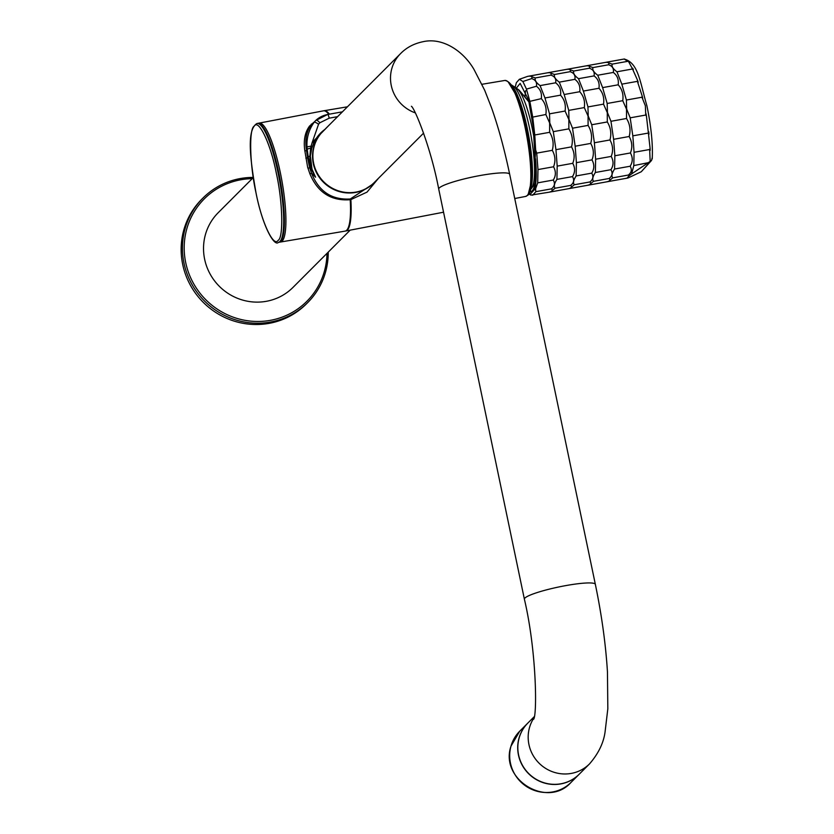 <?xml version="1.0" encoding="UTF-8"?>
<svg xmlns="http://www.w3.org/2000/svg" width="834" height="834" viewBox="0 0 834 834"><rect width="100%" height="100%" fill="white"/><g stroke="black" fill="none" stroke-linecap="round" stroke-linejoin="round"><path stroke-width="1.25" d="M378.459 178.32L367.033 192.112L350.864 199.607A30.201 15.064 176.6 0 1 350.53 199.67L350.217 199.722C331.14 201.15 317.691 192.508 309.883 173.795L307.642 167.217L304.869 150.954C303.336 140.654 304.9 132.345 309.57 126.038L314.189 122.014M324.77 129.499A36.665 35.57 45 0 0 313.793 142.875L311.739 148.296L310.384 156.073L312.01 169.208L315.586 177.194L311.874 169.292A4.535 1.314 155.5 0 0 311.551 169.855L315.586 177.194L311.52 173.191C318.828 191.497 331.755 200.097 350.301 198.982L374.445 183.042M312.01 169.208L311.874 169.292C310.967 168.009 310.29 163.641 309.841 156.177L310.655 148.129A4.535 1.011 172 0 0 307.246 149.411L307.006 147.107A4.535 0.74 -3.7 0 1 311.051 146.242L312.197 142.458L328.95 125.319M311.739 148.296L310.655 148.129L311.051 146.242L312.312 146.523M316.055 120.179A24.165 23.446 -135 0 1 327.481 114.56A4.535 0.907 79.8 0 1 327.595 114.487L315.565 120.649A15.106 14.647 -135 0 1 316.034 120.19A4.535 1.095 47.6 0 1 316.044 120.19A4.535 1.095 47.6 0 1 319.87 122.754L318.557 124.224A4.535 1.084 -143.8 0 0 314.147 122.296A15.106 14.647 -135 0 1 315.565 120.649L310.728 125.715C306.307 131.98 304.89 140.122 306.495 150.162L307.246 149.411L308.205 157.073L307.569 157.709L309.643 167.686L311.551 169.855L308.205 157.073A4.535 1.22 174.6 0 1 309.841 156.177L310.384 156.073M304.869 150.954A1.512 0.625 -10.5 0 0 306.495 150.162L307.569 157.709L305.89 158.252M313.793 142.875L312.197 142.458L318.557 124.224M307.986 168.322L309.643 167.686L311.52 173.191L309.883 173.795M307.006 147.107A39.261 38.093 -135 0 1 314.147 122.296L310.728 125.715A1.512 1.115 34.5 0 1 309.57 126.038M312.177 124.037A1.512 1.032 48 0 1 311.322 124.099M253.255 177.611L218.195 212.712A52.855 51.281 45 0 0 210.001 273.823A52.855 51.281 45 0 0 266.307 301.314A52.855 51.281 45 0 0 292.995 287.407L350.176 230.153M252.202 178.653A72.485 70.327 45 0 0 240.911 179.758A72.485 70.327 45 0 0 185.711 262.616A72.485 70.327 45 0 0 270.289 320.36A72.485 70.327 45 0 0 327.001 253.348M253.223 177.413A73.997 71.787 45 0 0 240.348 178.549A73.997 71.787 45 0 0 202.985 198.023A73.997 71.787 45 0 0 191.507 283.581A73.997 71.787 45 0 0 270.331 322.08A73.997 71.787 45 0 0 307.694 302.606A73.997 71.787 45 0 0 328.242 252.118M202.985 198.023L201.682 199.326A73.997 71.787 45 0 0 190.215 284.884A73.997 71.787 45 0 0 269.038 323.373A73.997 71.787 45 0 0 306.401 303.899L307.694 302.606M529.11 102.186L518.988 90.02L527.38 99.778M624.041 59.058A58.891 11.832 79.8 0 1 624.155 59.026L627.793 61.32L612.229 64.114C608.372 62.873 607.006 62.133 608.111 61.914L604.462 62.571C608.038 61.945 609.414 62.675 608.58 64.771C612.427 66.042 614.001 68.596 613.303 72.443C617.285 75.435 618.911 79.564 618.182 84.807C622.143 89.207 623.655 94.492 622.748 100.685L626.501 109.139L626.532 118.491C629.972 124.172 630.848 130.177 629.18 136.505C632.182 141.947 632.599 147.43 630.421 152.956C632.933 157.584 632.839 162.015 630.15 166.237C632.141 169.563 631.557 172.492 628.377 175.036L629.003 175.922L631.63 173.91L633.798 165.58L634.069 152.299L632.829 135.848L630.181 117.834L626.668 109.108L626.397 100.028L621.83 84.151L616.951 71.787C612.969 68.805 611.395 66.251 612.229 64.114M627.793 61.32L628.586 61.591L632.526 68.982L616.951 71.787M632.526 68.982L637.562 80.293L637.405 81.357L621.83 84.151M637.405 81.357L642.159 95.973L641.961 97.224L626.397 100.028M641.961 97.224L645.36 105.772L645.745 115.04L630.181 117.834M645.745 115.04L646.454 116.197L648.393 133.054L632.829 135.848M648.393 133.054L650.093 148.369L649.644 149.505L634.069 152.299M649.644 149.505L650.176 161.389L650.916 160.931L641.283 171.731L627.992 177.996L609.706 181.301C608.591 181.499 609.623 180.342 612.802 177.84C611.28 176.162 611.875 173.222 614.575 169.031L614.856 155.76L613.605 139.309L610.957 121.295L607.444 112.559L607.173 103.479L602.617 87.612L597.738 75.237C593.756 72.256 592.171 69.702 593.005 67.575C589.158 66.324 587.782 65.594 588.898 65.365L527.588 76.384L519.394 79.282L516.371 82.67L515.141 87.372M641.283 171.731L651.573 160.399L652.125 157.991L652.219 158.877C652.97 144.355 651.208 126.685 646.913 105.845C639.907 81.722 638.448 62.863 624.155 59.026A58.891 11.832 79.8 0 1 624.426 58.995M525.003 96.608A51.343 10.321 79.8 0 1 525.66 90.677M516.319 88.164L520.145 83.39L528.558 99.913L533.197 126.612L535.074 159.315A55.117 11.071 79.8 0 1 531.216 191.528A55.117 11.071 79.8 0 1 529.924 191.653M546.812 72.933C550.377 72.308 551.754 73.038 550.92 75.133C554.766 76.405 556.351 78.959 555.642 82.806C559.624 85.798 561.261 89.926 560.531 95.17C564.482 99.569 566.005 104.855 565.087 111.047L568.84 119.502L568.871 128.853C572.312 134.535 573.198 140.539 571.519 146.867C574.522 152.309 574.939 157.793 572.76 163.318C575.272 167.957 575.179 172.377 572.489 176.6C574.48 179.925 573.896 182.865 570.717 185.398C572.239 187.056 571.207 188.213 567.631 188.87L552.045 191.674C550.93 191.862 551.962 190.705 555.152 188.203C553.63 186.524 554.214 183.584 556.914 179.393L557.195 166.122L555.944 149.672L553.296 131.657L549.783 122.932L549.512 113.841L544.956 97.974L540.078 85.6C536.095 82.618 534.521 80.064 535.345 77.937C531.498 76.686 530.132 75.957 531.237 75.727M535.074 159.315L535.647 149.964L534.771 134.983L532.707 117.104L529.851 101.352L541.308 98.631C545.259 103.02 546.781 108.316 545.863 114.498L549.627 122.952L549.648 132.314C553.088 137.985 553.974 143.99 552.296 150.328C555.308 155.77 555.725 161.254 553.547 166.779C556.059 171.408 555.965 175.838 553.265 180.05C555.267 183.376 554.673 186.316 551.503 188.859C553.015 190.517 551.983 191.674 548.407 192.32L552.045 191.674M566.025 69.483C569.601 68.847 570.977 69.587 570.133 71.682C573.99 72.954 575.564 75.508 574.866 79.345C578.848 82.347 580.474 86.465 579.745 91.719C583.696 96.108 585.218 101.404 584.3 107.586L588.064 116.051L588.095 125.402C591.535 131.084 592.411 137.089 590.733 143.417C593.745 148.859 594.162 154.342 591.984 159.867C594.496 164.496 594.402 168.927 591.713 173.138C593.704 176.474 593.11 179.404 589.94 181.948C591.452 183.605 590.42 184.762 586.844 185.419L571.28 188.213C570.154 188.411 571.186 187.254 574.365 184.741C572.843 183.073 573.438 180.134 576.138 175.943L576.409 162.661L575.168 146.211L572.52 128.207L569.007 119.47L568.736 110.39L564.18 94.523L559.291 82.149C555.308 79.167 553.734 76.613 554.568 74.487C550.721 73.236 549.345 72.495 550.461 72.277M567.662 188.859L571.28 188.213M585.249 66.022C588.825 65.396 590.191 66.136 589.357 68.232C593.214 69.493 594.788 72.047 594.089 75.894C598.072 78.886 599.698 83.014 598.968 88.268C602.919 92.657 604.441 97.943 603.524 104.135L607.288 112.59L607.308 121.952C610.749 127.623 611.635 133.628 609.956 139.966C612.969 145.408 613.376 150.881 611.207 156.417C613.709 161.045 613.626 165.466 610.926 169.688C612.927 173.013 612.333 175.953 609.154 178.486C610.676 180.144 609.644 181.301 606.068 181.958L590.482 184.762C589.367 184.96 590.399 183.803 593.589 181.291C592.067 179.612 592.651 176.683 595.361 172.492L595.632 159.211L594.392 142.76L591.744 124.746L588.22 116.02L587.949 106.929L583.393 91.062L578.515 78.688C574.532 75.717 572.958 73.152 573.792 71.026C569.935 69.775 568.569 69.045 569.674 68.826M590.482 184.762L586.844 185.419M609.706 181.301L606.068 181.958M529.851 101.352L526.462 89.113L522.866 81.503L519.394 79.282M528.912 193.853L530.299 194.781L529.142 193.446M534.99 188.057L534.771 189.203L535.491 188.745A1.512 1.282 -171 0 1 534.99 188.057L535.219 186.764A1.512 1.314 11.3 0 0 536.001 187.66L537.701 182.855L537.972 169.573L536.731 153.122L535.647 149.964M545.863 114.498L532.707 117.104M549.648 132.314L534.771 134.983M552.296 150.328L536.731 153.122M551.503 188.859L535.928 191.653L535.564 190.027A1.209 1.095 -164 0 1 534.771 189.203L530.33 194.176A1.209 1.178 100.3 0 0 531.049 195.093L530.414 194.854A1.209 1.188 -58.9 0 1 530.205 194.687L529.892 194.52A1.512 1.459 -61.3 0 1 529.215 193.488M527.588 76.384C531.164 75.758 532.53 76.499 531.696 78.594L522.866 81.503M531.696 78.594C535.553 79.855 537.127 82.42 536.429 86.256L526.462 89.113M536.429 86.256C540.411 89.259 542.037 93.377 541.308 98.631M530.205 194.687A1.512 1.449 -53.4 0 1 529.798 193.874M531.049 195.093L548.407 192.32M532.832 195.125L532.457 195.187A58.891 11.832 -100.2 0 0 532.592 195.166A58.891 11.832 -100.2 0 0 532.707 195.146L535.928 191.653M535.564 190.027L535.72 188.901A1.209 1.053 -159.1 0 1 535.491 188.745L536.001 187.66M553.547 166.779L537.972 169.573M553.265 180.05L537.701 182.855M550.92 75.133L535.345 77.937M555.642 82.806L540.078 85.6M560.531 95.17L544.956 97.974M565.087 111.047L549.512 113.841M568.871 128.853L553.296 131.657M571.519 146.867L555.944 149.672M572.76 163.318L557.195 166.122M572.489 176.6L556.914 179.393M570.717 185.398L555.152 188.203M570.133 71.682L554.568 74.487M574.866 79.345L559.291 82.149M579.745 91.719L564.18 94.523M584.3 107.586L568.736 110.39M588.095 125.402L572.52 128.207M590.733 143.417L575.168 146.211M591.984 159.867L576.409 162.661M591.713 173.138L576.138 175.943M589.94 181.948L574.365 184.741M589.357 68.232L573.792 71.026M594.089 75.894L578.515 78.688M598.968 88.268L583.393 91.062M603.524 104.135L587.949 106.929M607.308 121.952L591.744 124.746M609.956 139.966L594.392 142.76M611.207 156.417L595.632 159.211M610.926 169.688L595.361 172.492M609.154 178.486L593.589 181.291M604.462 62.571L588.898 65.365M608.58 64.771L593.005 67.575M613.303 72.443L597.738 75.237M618.182 84.807L602.617 87.612M622.748 100.685L607.173 103.479M626.532 118.491L610.957 121.295M629.18 136.505L613.605 139.309M630.421 152.956L614.856 155.76M630.15 166.237L614.575 169.031M628.377 175.036L612.802 177.84M629.003 175.922L627.074 178.08L627.992 177.996M627.575 178.09L625.281 178.507M631.63 173.91L650.176 161.389M623.686 59.11L608.111 61.914M648.268 162.693L633.798 165.58M415.28 112.871A36.248 35.164 -135 0 1 391.261 85.506A36.248 35.164 -135 0 1 400.56 53.616L322.935 131.334A36.248 35.164 45 0 0 313.636 163.224A36.248 35.164 45 0 0 338.677 190.934A36.248 35.164 45 0 0 374.226 182.552L423.609 133.117M534.187 716.729L527.891 723.026A36.248 35.164 45 0 0 522.272 764.934A36.248 35.164 45 0 0 560.875 783.783A36.248 35.164 45 0 0 579.182 774.244L589.534 763.881A36.248 35.164 45 0 1 571.227 773.42A36.248 35.164 45 0 1 534.438 757.564A36.248 35.164 45 0 1 533.937 717.928M525.649 196.428A58.912 11.832 -100.2 0 0 527.14 195.583A58.912 11.832 -100.2 0 0 525.295 128.342A58.912 11.832 -100.2 0 0 504.81 80.46C524.763 82.806 539.098 188.672 527.88 195.198L525.649 196.428L514.745 198.523M278.347 242.402C274.688 246.676 263.242 228.662 256.09 193.363C250.554 161.327 246.03 129.958 256.976 123.495A60.402 12.135 79.8 0 1 278.014 172.586A60.402 12.135 79.8 0 1 279.901 241.526A60.402 12.135 79.8 0 1 278.347 242.402L279.046 242.277A60.402 12.135 -100.2 0 0 280.599 241.401A60.402 12.135 -100.2 0 0 279.536 176.558A60.402 12.135 -100.2 0 0 257.675 123.369L259.166 123.098A60.413 12.135 79.8 0 1 280.234 172.19A60.413 12.135 79.8 0 1 282.121 241.141A60.413 12.135 79.8 0 1 280.547 242.016L345.099 231.122A61.111 12.281 79.8 0 0 350.217 199.722L350.301 198.982M374.8 181.979A36.269 35.184 -135 0 1 355.597 192.445A36.269 35.184 -135 0 1 316.659 173.003A36.269 35.184 -135 0 1 323.519 130.761M254.276 126.09C258.728 118.543 270.841 144.397 276.294 173.107C282.653 200.911 283.664 237.878 278.139 240.328C273.677 247.875 261.574 222.021 256.111 193.311C249.762 165.507 248.751 128.54 254.276 126.09M323.999 110.734A61.111 12.281 79.8 0 1 324.176 110.693A61.111 12.281 79.8 0 1 329.388 114.175M350.947 198.867L350.864 199.607A61.111 12.281 79.8 0 1 345.808 230.997A61.111 12.281 79.8 0 1 345.62 231.018M342.42 111.829L327.595 114.487A4.535 0.907 79.8 0 1 329.18 118.178L319.87 122.754M337.593 116.656L329.18 118.178M259.166 123.098L323.477 110.828A61.111 12.281 79.8 0 1 328.742 114.289M528.349 193.78L531.706 180.321L528.985 141.999L518.091 98.36L508.26 82.013M530.539 189.631L531.706 188.077A52.719 10.592 79.8 0 0 533.687 182.438A52.719 10.592 79.8 0 0 525.399 111.495A52.719 10.592 79.8 0 0 513.39 86.194L517.028 88.654A49.633 9.977 79.8 0 1 528.297 112.444A49.633 9.977 79.8 0 1 534.438 140.352M512.879 86.892A55.19 11.092 79.8 0 1 522.887 110.766A55.19 11.092 79.8 0 1 531.571 185.033A55.19 11.092 79.8 0 1 530.977 187.598M527.474 99.903L529.1 102.113M534.917 183.344A49.633 9.977 79.8 0 1 534.26 184.502L534.865 183.636M627.971 60.903A58.891 11.832 79.8 0 1 628.586 61.591M632.672 68.211A58.891 11.832 79.8 0 1 633.34 69.608M637.562 80.293A58.891 11.832 79.8 0 1 638.219 82.264M642.159 95.973A58.891 11.832 79.8 0 1 642.733 98.318M646.454 116.197A58.891 11.832 -100.2 0 0 646.006 113.705M648.737 131.762A58.891 11.832 79.8 0 1 649.008 134.159M650.093 148.369A58.891 11.832 79.8 0 1 650.155 150.443M535.532 158.804C536.564 170.918 536.46 180.238 535.219 186.764M411.423 106.293L411.412 106.272C414.936 108.576 431.063 148.275 438.726 189.099A36.248 4.921 -11.8 0 1 480.415 175.474A36.248 4.921 -11.8 0 1 509.678 174.275L595.351 584.353C601.679 614.908 605.724 644.088 607.454 671.891L607.83 708.775L605.077 731.856C603.618 742.906 598.437 753.582 589.534 763.881M438.726 189.099L524.388 599.177A36.248 4.921 -11.8 0 1 566.077 585.551A36.248 4.921 -11.8 0 1 595.351 584.353M519.029 738.08A36.248 35.164 -135 0 1 527.766 723.151A36.248 35.164 -135 0 1 527.828 723.088L519.738 731.189A36.248 35.164 45 0 0 511.013 746.107A36.248 35.164 45 0 0 527.599 787.202A36.248 35.164 45 0 0 571.029 782.407L579.057 774.379A36.248 35.164 -135 0 1 535.616 779.175A36.248 35.164 -135 0 1 519.029 738.08M347.434 106.804L323.477 110.828M443.552 212.211L345.099 231.122M376.082 180.697L374.414 183.073M256.976 123.495L257.675 123.369M279.046 242.277L280.547 242.016M504.81 80.46L481.979 84.286M517.028 88.654L518.988 90.02M531.706 188.077L534.26 184.502M513.39 86.194L511.753 85.131M509.678 174.275C504.476 149.442 498.409 127.206 491.455 107.555L484.7 90.312L474.139 69.722C464.006 51.823 443.24 37.082 423.088 41.7C414.029 43.545 406.512 47.517 400.56 53.616M524.388 599.177C536.554 650.572 537.315 715.343 533.572 719.325L533.572 719.315M571.029 782.407C547.646 808.792 499.347 779.571 511.002 746.128L519.738 731.189"/></g></svg>
